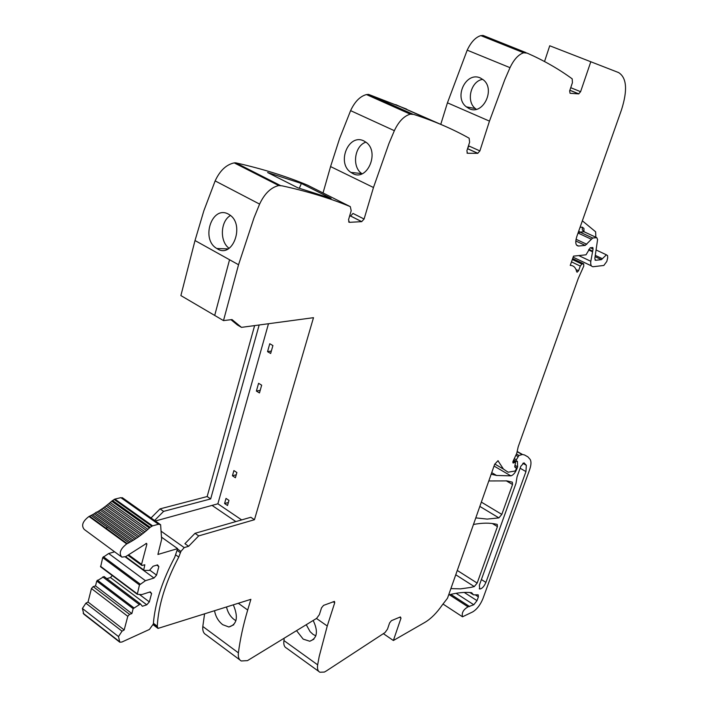 <?xml version="1.0" encoding="UTF-8"?>
<svg xmlns="http://www.w3.org/2000/svg" width="708" height="708" viewBox="0 0 708 708"><rect width="100%" height="100%" fill="white"/><g stroke="black" fill="none" stroke-linecap="round" stroke-linejoin="round"><path stroke-width="1.06" d="M154.583 520.469L163.61 511.371L210.674 498.928L259.163 324.99M155.335 521.008L217.869 503.804L268.482 323.733M350.31 206.639L307.396 185.107C286.005 176.186 262.146 168.761 235.799 162.849L234.206 162.884C226.259 164.619 219.905 170.628 215.143 180.903L203.86 210.754L195.01 240.534L229.551 259.739L214.701 315.432L229.551 259.739L238.543 264.739L254.004 217.843L259.606 204.108C264.509 193.629 270.899 187.443 278.766 185.549L282.076 185.841C307.21 191.293 329.955 198.222 350.31 206.639L351.186 210.71L348.504 219.861L349.433 222.339L361.682 221.648L350.602 216.046L349.61 216.099M323.034 192.957L330.565 166.575L373.47 187.505L388.949 143.503L394.356 130.688C398.684 121.511 403.985 116.006 410.277 114.165L413.897 114.475C434.278 121.059 452.686 128.971 469.13 138.21L469.625 142.184L466.873 150.831L467.51 153.264L477.741 153.317L467.545 148.715M406.711 109.156L368.709 94.456L366.461 94.562C360.089 96.27 354.805 101.633 350.602 110.643L339.575 138.573L330.565 166.575M440.757 124.387L447.438 102.819L489.467 121.121L504.795 79.677L510.008 67.667C513.928 59.437 518.486 54.472 523.681 52.773L527.195 53.135C543.859 60.499 558.86 69.065 572.206 78.853L572.418 82.703L569.648 90.907L570.055 93.288L578.657 93.89L569.851 90.297M526.044 52.631L483.245 35.515L480.838 35.612C475.564 37.223 471.024 42.073 467.2 50.162L447.438 102.819M544.532 61.525L549.735 45.772L618.571 72.561L549.735 45.772M318.768 671.414L286.395 648.024C284.244 646.926 283.43 644.439 283.935 640.563L284.147 639.147M204.577 613.827L202.815 626.474C202.435 630.607 203.462 633.324 205.904 634.634L239.897 659.936M254.623 325.6L207.161 496.547L160.043 508.884L151.025 517.955M229.551 259.739L195.01 240.534L180.885 295.581L223.498 320.6L232.003 319.574L241.481 327.361L313.494 317.68L254.455 519.716L198.7 535.903L188.611 546.293L184.93 543.691L195.01 533.328L250.827 517.274L254.455 519.716M210.674 498.928L207.161 496.547M160.043 508.884L163.61 511.371M238.295 603.269L247.694 610.022L250.88 599.331L157.999 628.412L153.22 624.783M247.694 610.022C243.198 625.191 240.101 639.466 238.401 652.856C237.941 657.015 238.897 659.714 241.269 660.962L247.481 660.626L316.618 618.376L319.37 614.615L321.529 607.836L323.565 605.375L334.468 601.402L334.707 602.8L327.255 626.005L316.476 618.473M214.524 610.721C215.648 616.65 218.383 621.305 222.719 624.695L228.888 626.987L233.79 624.783M233.304 604.836C238.507 617.119 237.038 624.509 228.888 626.987M383.426 633.695L393.374 640.51L400.994 618.164L400.374 616.933L391.418 620.668L389.595 622.934L387.497 629.12L385.019 632.571L326.344 670.945L324.37 672.069L319.919 672.246C317.839 671.211 317.087 668.741 317.662 664.847L319.193 656.493L327.255 626.005M313.237 620.615C318.405 631.465 317.246 638.342 309.759 641.236L303.183 639.129L296.944 631.164M393.374 640.51L425.03 622.297C430.96 618.757 436.677 613.022 442.199 605.092L447.5 598.216L494.653 464.324L497.963 460.74L503.45 469.068L508.079 472.209L514.955 471.041L516.061 469.661L516.238 467.581L514.99 467.377L514.805 466.306L515.583 462.112L513.096 463.041L512.919 461.589L516.751 453.341L518.194 446.801L578.232 278.536L583.781 266.093L583.658 263.827L581.834 264.04L580.286 266.084L578.551 270.757L577.117 272.208L576.675 271.784C575.763 267.58 573.613 265.456 570.232 265.411L573.515 256.137L586.012 254.809L590.26 247.765L592.817 247.517L593.065 249.057L590.817 261.296C590.41 264.836 591.189 266.642 593.154 266.721L603.835 265.456L606.818 261.438L607.694 257.836L607.553 255.588L606.402 254.809L601.437 259.641L595.605 260.296L594.826 258.482L597.587 239.552L596.764 237.667L592.693 238.021L585.215 245.402L578.516 246.039C575.586 245.667 575.02 242.481 576.825 236.499L621.491 109.855C627.731 90.111 626.757 77.676 618.571 72.561M470.758 592.587L472.652 593.8L471.59 592.676C464.855 591.923 457.209 592.676 448.66 594.924M472.652 593.8L473.44 594.826L478.219 594.835L478.387 596.844L477.006 600.658L473.785 604.747L468.05 606.853C463.377 609.535 461.528 612.854 462.501 616.801L472.767 611.871C477.033 609.199 480.431 604.747 482.98 598.525L529.531 469.953C531.212 465.112 531.416 461.589 530.142 459.395L527.903 456.855L524.486 454.952L522.486 454.483L518.955 455.483L516.318 459.811L516.282 461.439L517.424 461.244L517.628 466.829L516.893 468.882C515.229 472.838 513.22 475.165 510.893 475.865L496.547 475.457L491.166 474.218M595.844 237.242L595.632 231.808L582.357 220.825M570.736 87.686L580.595 91.695L590.764 61.897M469.28 108.687L466.315 106.837C453.447 97.297 466.156 71.234 480.343 77.968L483.741 80.154C495.512 90.04 482.661 115.537 469.28 108.687M477.741 153.317L479.882 150.928L489.467 121.121M442.836 125.272L395.772 104.66L432.924 121.21M350.911 172.407L352.814 173.548C367.125 181.699 379.86 152.335 366.319 142.45L363.93 140.963C348.61 132.998 336.22 162.982 350.911 172.407L361.806 173.602C351.664 166.964 354.407 145.768 365.93 142.149M361.682 221.648L364.089 219.029L373.47 187.505M301.369 183.461L331.096 198.39L297.856 187.806L267.597 172.522L301.369 183.461L299.351 188.213M216.834 248.508L217.506 248.915C232.746 258.703 245.065 224.737 229.755 214.94L228.56 214.205C212.064 204.701 200.355 239.331 216.834 248.508L228.171 248.897M506.167 480.776L512.548 484.502L512.353 482.183L507.008 480.909L488.794 480.953M512.548 484.502L501.822 514.397L498.892 517.884L487.192 519.088L475.794 517.884M492.343 523.522L497.432 526.61L497.211 524.398L496.397 524.212C489.697 522.734 482.06 522.823 473.475 524.478M497.432 526.61L477.165 583.082L474.263 586.578L470.749 587.428L460.527 588.87L450.89 588.596M223.498 320.6L238.543 264.739M230.985 319.697L237.454 325.007L241.481 327.361M195.01 533.328L198.7 535.903M224.578 503.521L227.516 505.512L228.967 500.397L226.02 498.414L224.578 503.521L228.374 502.494M267.536 351.646L270.66 353.487L272.907 345.566L269.775 343.725L267.536 351.646L271.359 351.044M232.428 475.758L235.41 477.723L236.879 472.528L233.897 470.572L232.428 475.758L236.233 474.803M256.385 391.064L258.579 383.302L261.668 385.179L259.464 392.949L256.385 391.064L260.199 390.347M235.941 620.668L234.162 619.58C230.268 616.562 227.719 612.358 226.507 606.96M315.848 635.855L313.016 634.35L310.113 631.669L306.449 625.067M517.061 476.767L515.99 483.36L479.378 585.144L479.705 589.012C481.953 588.826 484.024 586.622 485.918 582.41L525.955 471.59L526.327 465.289L523.982 462.811L520.831 466.271L517.061 476.767M580.595 91.695L578.657 93.89M476.334 109.306L475.378 108.572C465.775 101.297 470.829 81.004 482.732 79.331M479.882 150.928L469.032 146.043L467.767 148.034M395.011 106.421L394.683 107.191M364.089 219.029L353 213.435L350.602 216.046M229.118 248.304C219.524 241.632 220.356 221.126 230.489 215.489M175.796 554.939L178.77 557.072C165.548 582.126 158.388 605.172 157.282 626.226L157.999 628.412M508.185 481.953L508.459 481.183M178.77 557.072L180.885 551.435L184.23 547.611L188.611 546.293M241.667 519.911L217.869 503.804M94.182 513.796L131.803 541.089L94.182 513.796L96.403 512.149L97.155 512.026L134.83 539.266L137.821 537.292L100.155 510.132L103.103 508.096L140.768 535.177L143.68 532.92L106.014 505.919L108.882 503.618L146.556 530.54L149.388 528.035L111.705 501.202L114.908 499.105L152.583 525.858L158.486 524.247L160.61 524.69L161.636 539.372L157.911 554.461L177.628 548.638L161.557 537.186M119.484 641.97L83.809 614.128L82.402 608.473L85.88 603.189L122.024 631.173L118.502 636.572L119.785 642.209L121.9 642.023L149.415 629.456L153.362 623.96L153.707 620.075C155.884 600.552 162.867 579.648 174.672 557.373L177.628 548.638M122.024 631.173L124.183 629.961L88.04 602.03L91.447 588.543L127.785 616.323L124.183 629.961M85.88 603.189L88.04 602.03M129.529 614.349L131.856 613.579L133.157 608.659L96.748 581.038L95.518 585.905L93.173 586.613L129.529 614.349L127.785 616.323M93.173 586.613L91.447 588.543M95.518 585.905L131.856 613.579M133.157 608.659L140.45 603.942L104.049 576.524L96.748 581.038M102.722 576.923L139.131 604.375M140.45 603.942L142.37 606.269L146.777 604.809L149.335 601.889L151.592 593.525L150.264 591.861L141.742 594.596L137.272 594.295L139.458 584.941L145.45 580.702L153.981 578.047L156.556 575.126L158.849 566.63L157.521 564.895L153.096 566.241L149.415 570.4L143.644 570.4L144.821 564.78L141.892 565.48L141.556 564.311L146.866 544.266L146.591 543.355L125.67 556.638L121.811 557.125C118.678 553.311 120.307 548.912 126.697 543.921L127.254 543.638L89.562 516.203L89.004 516.468C82.615 521.274 81.048 525.619 84.296 529.478L120.776 556.364M112.271 575.542L110.483 577.542L146.777 604.809M110.483 577.542L106.855 578.64M139.405 594.446L149.335 601.889M149.636 592.065L151.592 593.525M137.122 594.118L100.651 566.834L102.695 557.585L108.696 553.506L145.45 580.702M114.616 551.824L108.696 553.506M125.183 556.86L153.981 578.047M149.689 570.09L156.556 575.126M156.778 565.126L158.849 566.63M106.589 528.602L107.014 526.92M89.562 516.203L91.173 515.406L128.856 542.806L127.254 543.638M91.173 515.406L92.571 514.672L130.254 542.036L128.856 542.806M131.803 541.089L130.254 542.036M94.12 513.769L92.571 514.672M131.856 541.116L133.254 540.275L95.58 512.99M136.237 538.372L98.571 511.167L97.173 512.034L134.83 539.266L133.254 540.275M100.155 510.132L98.571 511.167M137.821 537.292L139.202 536.319L101.527 509.202M140.768 535.177L139.202 536.319M103.103 508.096L104.465 507.096L142.131 534.142M106.014 505.919L104.465 507.096M143.68 532.92L145.034 531.823L107.359 504.866M146.556 530.54L145.034 531.823M108.882 503.618L110.2 502.503L147.883 529.389M111.705 501.202L110.2 502.503M149.388 528.035L150.184 527.301L112.492 500.485M152.583 525.858L150.184 527.301M114.908 499.105L120.856 497.644L123.103 498.228M202.815 626.474L238.401 652.856M334.707 602.8L333.149 601.729M317.662 664.847L283.935 640.563M400.994 618.164L399.631 617.243M475.28 594.853L478.387 596.844M464.227 592.437L477.006 600.658M456.067 593.304L473.785 604.747M450.828 594.375L469.634 606.561M449.368 594.747L468.05 606.853M517.15 451.447L522.495 454.483L517.15 451.447M517.106 451.677L522.097 454.527M516.53 454.094L518.955 455.483M515.955 455.359L517.99 456.518M514.327 458.669L516.318 459.811M515.097 465.368L517.628 466.829M516.433 468.616L516.893 468.882M494.042 466.068L510.893 475.865M497.883 460.731L498.414 461.041M494.768 464.032L503.45 469.068M514.716 466.696L516.238 467.581M513.229 460.899L515.371 462.129M512.928 461.563L514.433 462.421M512.76 462.218L513.751 462.793M583.658 263.827L572.648 258.579L583.631 263.827M572.321 259.5L581.834 264.04M571.489 261.871L580.286 266.084M575.993 269.527L578.551 270.757M591.33 248.243L593.065 249.057M588.852 249.358L592.366 251.013M588.631 249.951L592.207 251.632M578.763 255.579L590.817 261.296M482.688 35.4L525.504 52.525M467.2 50.162L510.008 67.667M368.709 94.456L412.49 114.023M368.045 94.368L411.835 113.944M350.602 110.643L394.356 130.688M235.799 162.849L280.333 185.478M234.994 162.796L279.536 185.443M215.143 180.903L259.606 204.108M481.343 502.114L501.822 514.397M479.838 506.406L498.892 517.884M457.28 570.444L477.165 583.082M455.757 574.772L474.263 586.578M595.278 255.376L602.366 258.721M580.056 227.339L582.303 227.171L582.33 229.87L583.711 231.596L596.747 237.667L584.038 231.764L579.932 232.1L592.693 238.021M583.95 231.693L583.941 228.436L582.303 227.171M576.48 245.03L578.604 246.03M467.51 153.264L466.979 153.025M349.433 222.339L348.593 221.905M153.415 623.297L157.282 626.226M595.092 256.65L601.437 259.641M594.986 259.969L595.667 260.287M584.675 232.065L583.348 230.764L583.463 231.428M578.728 231.1L579.932 232.1L578.347 233.18L591.109 239.118M578.055 233.029L577.746 233.906M576.055 239.26L586.799 244.295M575.799 240.986L585.215 245.402M522.84 463.289L526.327 465.289M520.123 468.236L525.955 471.59M481.396 579.542L485.918 582.41M184.239 547.611L161.336 531.363M212.011 505.379L235.844 521.584M177.142 550.408L180.505 552.806M177.522 549.036L180.885 551.435M83.146 613.252L119.148 641.351M82.402 608.473L118.502 636.572M133.812 607.783L97.394 580.179M137.122 593.729L100.492 566.276M102.695 557.585L139.458 584.941M140.113 584.065L103.35 556.718M125.263 556.833L143.485 570.232M143.476 569.816L125.599 556.674M128.821 554.975L141.556 564.311M146.866 544.266L145.83 543.514M89.004 516.468L126.697 543.921M114.085 499.397L151.778 526.177M158.486 524.247L120.856 497.644M469.838 592.516L472.979 594.525M442.96 604.013L462.112 616.544M513.689 459.952L516.097 461.333M491.724 472.634L496.547 475.457M513.282 460.784L515.583 462.112M573.144 257.19L591.41 265.889M480.838 35.612L523.681 52.773M366.461 94.562L410.277 114.165M234.206 162.884L278.766 185.549M309.768 641.236L313.901 639.209M596.065 249.959L606.402 254.809M576.533 245.11L578.516 246.039M578.843 93.881L569.878 90.217M466.315 106.846L475.378 108.572M477.882 153.309L467.572 148.653M361.744 221.648L350.664 216.037M153.344 624.111L157.601 627.341M595.021 260.022L595.605 260.296M479.263 588.729L479.705 589.012M137.184 594.224L100.651 566.834M143.529 570.321L125.219 556.851M128.095 555.364L141.662 565.32M91.075 515.353L128.768 542.753M159.911 524.239L122.298 497.662"/></g></svg>
